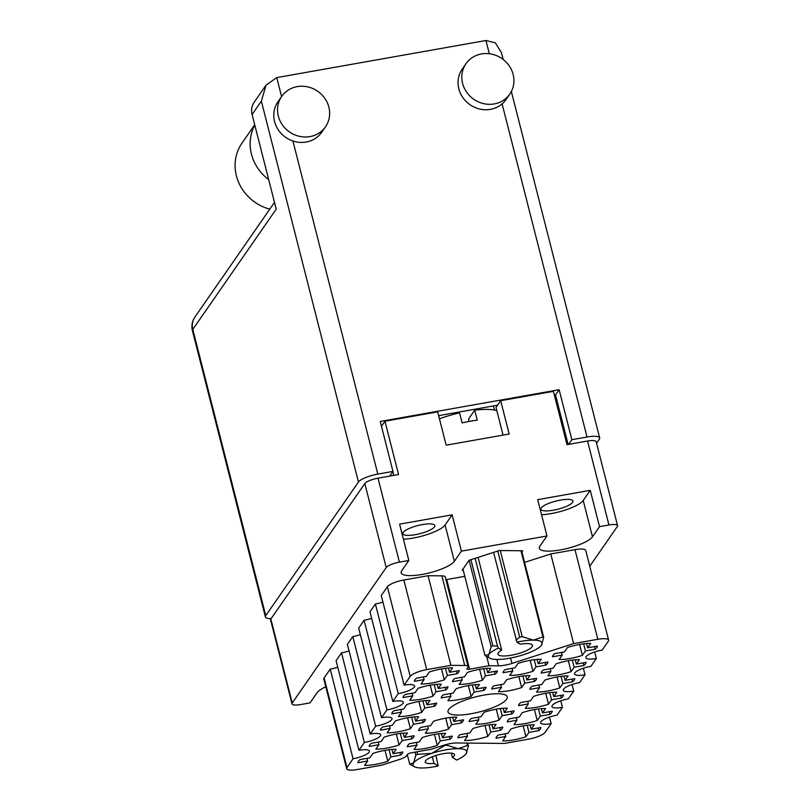 <?xml version="1.0" encoding="UTF-8"?>
<svg xmlns="http://www.w3.org/2000/svg" width="810" height="810" viewBox="0 0 810 810"><rect width="100%" height="100%" fill="white"/><g stroke="black" fill="none" stroke-linecap="round" stroke-linejoin="round"><path stroke-width="1.21" d="M523.138 725.831L525.933 736.766L528.981 732.361L538.711 730.64A23.105 5.862 165.7 0 0 540.888 727.491L531.168 729.213L534.225 724.808A23.105 5.862 165.7 0 0 510.978 728.929L507.921 733.344L498.201 735.065A23.105 5.862 165.7 0 0 496.014 738.214L505.744 736.482L502.686 740.897A23.105 5.862 165.7 0 0 513.56 739.905A23.105 5.862 165.7 0 0 525.933 736.766M484.998 725.456L487.782 736.391L490.84 731.987L500.56 730.266A23.105 5.862 165.7 0 0 502.747 727.117L493.017 728.838L496.074 724.434A23.105 5.862 165.7 0 0 472.837 728.554L469.78 732.969L460.05 734.69A23.105 5.862 165.7 0 0 457.873 737.839L467.593 736.118L464.535 740.522A23.105 5.862 165.7 0 0 475.409 739.53A23.105 5.862 165.7 0 0 487.782 736.391M496.287 709.175L499.071 720.11L502.129 715.706L511.859 713.985A23.105 5.862 165.7 0 0 514.036 710.836L504.316 712.557L507.374 708.153A23.105 5.862 165.7 0 0 484.127 712.274L481.069 716.688L471.349 718.409A23.105 5.862 165.7 0 0 469.162 721.558L478.892 719.827L475.834 724.241A23.105 5.862 165.7 0 0 486.709 723.249A23.105 5.862 165.7 0 0 499.071 720.11M518.876 676.613L521.66 687.548L524.718 683.144L534.448 681.423A23.105 5.862 165.7 0 0 536.625 678.274L526.905 679.995L529.963 675.591A23.105 5.862 165.7 0 0 506.716 679.712L503.658 684.116L493.938 685.847A23.105 5.862 165.7 0 0 491.751 688.996L501.481 687.265L498.423 691.669A23.105 5.862 165.7 0 0 509.298 690.687A23.105 5.862 165.7 0 0 521.66 687.548M530.175 660.332L532.96 671.267L536.017 666.863L545.737 665.142A23.105 5.862 165.7 0 0 547.924 661.993L538.194 663.714L541.252 659.31A23.105 5.862 165.7 0 0 518.015 663.43L514.957 667.835L505.227 669.566A23.105 5.862 165.7 0 0 503.05 672.715L512.77 670.984L509.713 675.388A23.105 5.862 165.7 0 0 520.587 674.406A23.105 5.862 165.7 0 0 532.96 671.267M534.438 709.55L537.222 720.485L540.28 716.081L550 714.359A23.105 5.862 165.7 0 0 552.187 711.21L542.467 712.932L545.515 708.527A23.105 5.862 165.7 0 0 522.278 712.648L519.22 717.063L509.5 718.784A23.105 5.862 165.7 0 0 507.313 721.933L517.033 720.201L513.975 724.616A23.105 5.862 165.7 0 0 524.85 723.624A23.105 5.862 165.7 0 0 537.222 720.485M545.727 693.269L548.522 704.204L551.569 699.799L561.3 698.078A23.105 5.862 165.7 0 0 563.476 694.929L553.756 696.651L556.814 692.246A23.105 5.862 165.7 0 0 533.567 696.367L530.51 700.771L520.789 702.503A23.105 5.862 165.7 0 0 518.603 705.652L528.333 703.92L525.275 708.325A23.105 5.862 165.7 0 0 536.149 707.343A23.105 5.862 165.7 0 0 548.522 704.204M557.027 676.988L559.811 687.923L562.869 683.519L572.589 681.797A23.105 5.862 165.7 0 0 574.776 678.648L565.056 680.37L568.104 675.965A23.105 5.862 165.7 0 0 544.867 680.086L541.809 684.49L532.089 686.222A23.105 5.862 165.7 0 0 529.902 689.371L539.622 687.639L536.564 692.044A23.105 5.862 165.7 0 0 547.449 691.062A23.105 5.862 165.7 0 0 559.811 687.923M568.316 660.707L571.111 671.642L574.158 667.237L583.888 665.516A23.105 5.862 165.7 0 0 586.065 662.367L576.345 664.089L579.403 659.684A23.105 5.862 165.7 0 0 556.156 663.805L553.098 668.21L543.378 669.941A23.105 5.862 165.7 0 0 541.191 673.09L550.921 671.358L547.864 675.763A23.105 5.862 165.7 0 0 558.738 674.781A23.105 5.862 165.7 0 0 571.111 671.642M441.49 668.918L444.275 679.853L447.333 675.449L457.063 673.728A23.105 5.862 165.7 0 0 459.24 670.579L449.52 672.3L452.577 667.896A23.105 5.862 165.7 0 0 429.33 672.016L426.273 676.431L416.553 678.152A23.105 5.862 165.7 0 0 414.366 681.301L424.096 679.57L421.038 683.984A23.105 5.862 165.7 0 0 431.912 682.992A23.105 5.862 165.7 0 0 444.275 679.853M430.201 685.199L432.985 696.134L436.043 691.73L445.763 690.009A23.105 5.862 165.7 0 0 447.95 686.86L438.22 688.581L441.278 684.177A23.105 5.862 165.7 0 0 418.041 688.297L414.983 692.712L405.253 694.433A23.105 5.862 165.7 0 0 403.076 697.582L412.796 695.851L409.738 700.265A23.105 5.862 165.7 0 0 420.613 699.273A23.105 5.862 165.7 0 0 432.985 696.134M418.902 701.48L421.686 712.415L424.744 708.011L434.474 706.29A23.105 5.862 165.7 0 0 436.651 703.141L426.931 704.862L429.988 700.458A23.105 5.862 165.7 0 0 406.742 704.578L403.684 708.993L393.964 710.714A23.105 5.862 165.7 0 0 391.777 713.863L401.507 712.132L398.449 716.546A23.105 5.862 165.7 0 0 409.323 715.554A23.105 5.862 165.7 0 0 421.686 712.415M407.612 717.761L410.397 728.706L413.454 724.292L423.174 722.571A23.105 5.862 165.7 0 0 425.361 719.422L415.631 721.153L418.689 716.739A23.105 5.862 165.7 0 0 395.452 720.87L392.394 725.274L382.664 726.995A23.105 5.862 165.7 0 0 380.487 730.144L390.207 728.423L387.15 732.827A23.105 5.862 165.7 0 0 398.024 731.835A23.105 5.862 165.7 0 0 410.397 728.706M396.313 734.042L399.097 744.987L402.155 740.573L411.885 738.852A23.105 5.862 165.7 0 0 414.062 735.703L404.342 737.434L407.4 733.02A23.105 5.862 165.7 0 0 384.153 737.151L381.095 741.555L371.375 743.276A23.105 5.862 165.7 0 0 369.188 746.425L378.918 744.704L375.86 749.108A23.105 5.862 165.7 0 0 386.734 748.116A23.105 5.862 165.7 0 0 399.097 744.987M479.642 669.293L482.426 680.228L485.484 675.823L495.204 674.102A23.105 5.862 165.7 0 0 497.391 670.953L487.671 672.675L490.718 668.27A23.105 5.862 165.7 0 0 467.481 672.391L464.424 676.796L454.704 678.527A23.105 5.862 165.7 0 0 452.517 681.676L462.237 679.944L459.179 684.349A23.105 5.862 165.7 0 0 470.063 683.367A23.105 5.862 165.7 0 0 482.426 680.228M468.342 685.574L471.136 696.509L474.184 692.104L483.914 690.383A23.105 5.862 165.7 0 0 486.091 687.234L476.371 688.956L479.429 684.551A23.105 5.862 165.7 0 0 456.182 688.672L453.124 693.087L443.404 694.808A23.105 5.862 165.7 0 0 441.217 697.957L450.947 696.225L447.889 700.64A23.105 5.862 165.7 0 0 458.764 699.648A23.105 5.862 165.7 0 0 471.136 696.509M579.616 644.426L582.4 655.361L585.458 650.956L595.178 649.235A23.105 5.862 165.7 0 0 597.365 646.086L587.645 647.808L590.692 643.403A23.105 5.862 165.7 0 0 567.456 647.524L564.398 651.928L554.678 653.66A23.105 5.862 165.7 0 0 552.491 656.809L562.211 655.077L559.153 659.482A23.105 5.862 165.7 0 0 570.038 658.5A23.105 5.862 165.7 0 0 582.4 655.361M445.753 718.136L448.548 729.081L451.595 724.667L461.325 722.945A23.105 5.862 165.7 0 0 463.502 719.796L453.782 721.518L456.84 717.113A23.105 5.862 165.7 0 0 433.593 721.244L430.535 725.649L420.815 727.37A23.105 5.862 165.7 0 0 418.628 730.519L428.358 728.797L425.301 733.202A23.105 5.862 165.7 0 0 436.175 732.21A23.105 5.862 165.7 0 0 448.548 729.081M434.464 734.417L437.248 745.362L440.306 740.947L450.026 739.226A23.105 5.862 165.7 0 0 452.213 736.077L442.493 737.809L445.541 733.394A23.105 5.862 165.7 0 0 422.304 737.525L419.246 741.93L409.526 743.651A23.105 5.862 165.7 0 0 407.339 746.8L417.059 745.078L414.001 749.483A23.105 5.862 165.7 0 0 424.875 748.491A23.105 5.862 165.7 0 0 437.248 745.362M385.023 750.323L387.808 761.268A23.105 5.862 165.7 0 1 375.435 764.397A23.105 5.862 165.7 0 1 364.561 765.389L367.618 760.985L357.899 762.706A23.105 5.862 -14.3 0 1 360.075 759.557L369.805 757.836L372.863 753.432A23.105 5.862 165.7 0 1 396.1 749.311L393.042 753.715L402.772 751.984A23.105 5.862 -14.3 0 1 400.585 755.133L399.917 752.49M524.576 562.383L550.78 553.959L573.622 643.585L511.96 663.43A14.215 3.604 -14.3 0 1 504.812 665.202A14.215 3.604 -14.3 0 1 498.484 665.82L496.854 659.451M484.107 695.061A30.567 7.756 165.7 0 0 448.001 711.949A30.567 7.756 165.7 0 0 471.157 713.731A30.567 7.756 165.7 0 0 507.252 696.843A30.567 7.756 165.7 0 0 484.107 695.061M422.324 524.586A16.534 4.192 165.7 0 0 402.803 533.719A16.534 4.192 165.7 0 0 415.317 534.681A16.534 4.192 165.7 0 0 434.838 525.558A16.534 4.192 165.7 0 0 422.324 524.586M560.439 500.094A16.534 4.192 165.7 0 0 540.918 509.227A16.534 4.192 165.7 0 0 553.443 510.189A16.534 4.192 165.7 0 0 572.964 501.056A16.534 4.192 165.7 0 0 560.439 500.094M599.511 526.652L590.257 490.333L537.708 499.659L546.963 535.977L539.926 546.122A27.732 7.037 165.7 0 0 539.328 548.309A27.732 7.037 165.7 0 0 560.328 549.929A27.732 7.037 165.7 0 0 592.474 536.797L599.511 526.652L608.948 524.981L587.544 441.015A11.38 2.886 -14.3 0 1 596.16 441.683L617.564 525.639A11.38 2.886 165.7 0 0 608.948 524.981M541.546 514.745A27.732 7.037 165.7 0 0 551.063 513.611A27.732 7.037 165.7 0 0 583.22 500.479L592.474 536.797M546.963 535.977L461.396 551.144L454.349 561.3A27.732 7.037 -14.3 0 1 422.202 574.422A27.732 7.037 -14.3 0 1 401.203 572.802A27.732 7.037 -14.3 0 1 401.8 570.615L408.837 560.469L399.411 562.14A11.38 2.886 165.7 0 0 386.218 567.526L292.248 702.989A11.38 2.886 165.7 0 0 292.005 703.89A11.38 2.886 165.7 0 0 300.621 704.548L310.048 702.878L317.095 692.732A27.732 7.037 165.7 0 1 325.782 686.758M408.837 560.469L399.583 524.151L452.132 514.826L445.095 524.981A27.732 7.037 -14.3 0 1 412.948 538.103A27.732 7.037 -14.3 0 1 403.431 539.237M589.771 566.251L617.321 526.54A11.38 2.886 165.7 0 0 617.564 525.639M521.893 551.873L522.673 550.76L499.345 550.527L469.101 560.257L462.196 570.22L463.259 570.24M346.66 768.67L323.808 679.043A14.215 3.604 -14.3 0 1 324.111 677.919L346.964 767.546A14.215 3.604 165.7 0 0 346.66 768.67A14.215 3.604 165.7 0 0 357.423 769.5L381.642 765.207L399.563 759.436A10.662 2.703 165.7 0 0 406.569 755.72L407.46 754.444A3.554 0.901 -14.3 0 1 411.581 752.753L431.052 749.301L443.303 745.362A14.215 3.604 -14.3 0 1 456.779 742.972L504.346 743.448L528.565 739.155A14.215 3.604 165.7 0 0 545.049 732.422L551.144 723.624L549.484 717.083M337.76 667.207A13.861 3.513 -14.3 0 1 330.217 669.121L324.111 677.919M349.049 650.926A13.861 3.513 -14.3 0 1 341.506 652.84L336.089 660.656L358.931 750.293A13.861 3.513 -14.3 0 1 369.431 751.103A13.861 3.513 -14.3 0 1 353.059 758.757L346.964 767.546M360.349 634.645A13.861 3.513 -14.3 0 1 352.806 636.559L347.379 644.375L370.231 734.012A13.861 3.513 -14.3 0 1 380.73 734.812A13.861 3.513 -14.3 0 1 364.358 742.476L358.931 750.293M371.638 618.354A13.861 3.513 165.7 0 1 364.095 620.278L358.678 628.094L381.52 717.731A13.861 3.513 -14.3 0 1 392.02 718.531A13.861 3.513 -14.3 0 1 375.648 726.195L370.231 734.012M382.938 602.073A13.861 3.513 165.7 0 1 375.394 603.997L369.967 611.813L392.82 701.45L398.236 693.633A13.861 3.513 165.7 0 0 414.609 685.969A13.861 3.513 165.7 0 0 404.109 685.159L410.214 676.37L387.362 586.744L381.267 595.532L404.109 685.159M387.362 586.744A14.215 3.604 -14.3 0 1 403.856 580.011L428.065 575.718L441.895 575.849A10.662 2.703 -14.3 0 1 445.216 576.933L468.058 666.569A10.662 2.703 165.7 0 0 464.737 665.486L441.895 575.849M445.915 579.656A3.554 0.901 165.7 0 0 446.715 579.545L464.808 576.335M550.78 553.959L574.989 549.656A14.215 3.604 -14.3 0 1 585.751 550.486L608.604 640.123A14.215 3.604 165.7 0 0 597.831 639.292L574.989 549.656M292.005 703.89L270.601 619.923A11.38 2.886 -14.3 0 1 270.844 619.022L364.814 483.56A11.38 2.886 -14.3 0 1 378.007 478.173L398.55 474.528L384.963 421.22L437.683 411.865L446.178 445.186L509.176 434.018L500.681 400.697L553.402 391.351L567 444.66L587.544 441.015M452.132 514.826L461.396 551.144M494.444 410.032L493.391 405.942M554.526 395.715L555.65 395.513M503.061 435.102L496.003 407.44L500.681 400.697M381.459 426.262L384.963 421.22M393.822 475.369L392.86 471.582M450.026 739.226L449.358 736.584M461.325 722.945L460.647 720.303M595.178 649.235L594.51 646.593M483.914 690.383L483.236 687.741M495.204 674.102L494.535 671.46M411.885 738.852L411.207 736.209M423.174 722.571L422.506 719.928M434.474 706.29L433.796 703.647M445.763 690.009L445.095 687.366M457.063 673.728L456.384 671.085M583.888 665.516L583.21 662.874M572.589 681.797L571.921 679.155M561.3 698.078L560.621 695.436M550 714.359L549.332 711.717M545.737 665.142L545.069 662.499M534.448 681.423L533.77 678.78M511.859 713.985L511.181 711.342M500.56 730.266L499.892 727.623M538.711 730.64L538.032 727.998M364.095 620.278L386.947 709.914L381.52 717.731M352.806 636.559L375.648 726.195M341.506 652.84L364.358 742.476M330.217 669.121L353.059 758.757M560.773 700.802L562.444 707.343L557.017 715.159A13.861 3.513 165.7 0 0 540.645 722.824A13.861 3.513 165.7 0 0 551.144 723.624M572.073 684.521L573.733 691.062L568.316 698.878A13.861 3.513 165.7 0 0 551.944 706.533A13.861 3.513 165.7 0 0 562.444 707.343M583.362 668.24L585.033 674.781L579.606 682.597A13.861 3.513 165.7 0 0 563.244 690.252A13.861 3.513 165.7 0 0 573.733 691.062M585.033 674.781A13.861 3.513 -14.3 0 1 574.533 673.971A13.861 3.513 -14.3 0 1 590.905 666.316L596.322 658.5A13.861 3.513 -14.3 0 1 585.832 657.69A13.861 3.513 -14.3 0 1 602.194 650.035L608.3 641.247A14.215 3.604 165.7 0 0 608.604 640.123M594.662 651.959L596.322 658.5M573.622 643.585L597.831 639.292M486.678 656.525L489.027 665.729L498.484 665.82M446.715 579.545L469.567 669.181L489.027 665.729M468.058 666.569A10.662 2.703 165.7 0 1 467.836 667.41L466.945 668.685A3.554 0.901 -14.3 0 0 466.874 668.969A3.554 0.901 -14.3 0 0 469.567 669.181M428.065 575.718L450.907 665.344L464.737 665.486M403.856 580.011L426.698 669.637L450.907 665.344M375.394 603.997L398.236 693.633M386.947 709.914A13.861 3.513 165.7 0 0 403.319 702.25A13.861 3.513 165.7 0 0 392.82 701.45M400.585 755.133L390.865 756.864L387.808 761.268M426.698 669.637A14.215 3.604 165.7 0 0 410.214 676.37M590.257 490.333L583.22 500.479M393.042 753.715L391.949 749.422M367.618 760.985L366.95 758.342M390.865 756.864L389.043 749.716M442.493 737.809L441.399 733.516M417.059 745.078L416.391 742.436M440.306 740.947L438.483 733.809M453.782 721.518L452.689 717.235M428.358 728.797L427.68 726.155M451.595 724.667L449.783 717.528M587.645 647.808L586.551 643.515M562.211 655.077L561.543 652.435M585.458 650.956L583.635 643.808M476.371 688.956L475.278 684.673M450.947 696.225L450.269 693.593M474.184 692.104L472.372 684.956M487.671 672.675L486.577 668.392M462.237 679.944L461.568 677.312M485.484 675.823L483.661 668.675M404.342 737.434L403.248 733.141M378.918 744.704L378.24 742.061M402.155 740.573L400.332 733.435M415.631 721.153L414.538 716.86M390.207 728.423L389.539 725.78M413.454 724.292L411.632 717.154M426.931 704.862L425.837 700.579M401.507 712.132L400.828 709.499M424.744 708.011L422.921 700.873M438.22 688.581L437.127 684.298M412.796 695.851L412.128 693.218M436.043 691.73L434.221 684.592M449.52 672.3L448.426 668.017M424.096 679.57L423.417 676.937M447.333 675.449L445.51 668.301M576.345 664.089L575.252 659.806M550.921 671.358L550.243 668.716M574.158 667.237L572.346 660.089M565.056 680.37L563.962 676.087M539.622 687.639L538.954 684.997M562.869 683.519L561.046 676.37M553.756 696.651L552.663 692.368M528.333 703.92L527.654 701.288M551.569 699.799L549.757 692.651M542.467 712.932L541.374 708.649M517.033 720.201L516.365 717.569M540.28 716.081L538.458 708.932M538.194 663.714L537.101 659.431M512.77 670.984L512.102 668.341M536.017 666.863L534.195 659.715M526.905 679.995L525.812 675.712M501.481 687.265L500.803 684.622M524.718 683.144L522.896 675.996M504.316 712.557L503.223 708.274M478.892 719.827L478.214 717.194M502.129 715.706L500.307 708.568M493.017 728.838L491.923 724.555M467.593 736.118L466.925 733.475M490.84 731.987L489.017 724.849M531.168 729.213L530.074 724.93M505.744 736.482L505.065 733.85M528.981 732.361L527.168 725.223M268.697 179.618A44.439 41.249 -145.3 0 1 251.465 154.173A44.439 41.249 -145.3 0 1 254.796 125.084M269.76 209.162A44.439 41.249 -145.3 0 1 236.409 175.881A44.439 41.249 -145.3 0 1 242.008 143.087L254.715 124.76M513.135 74.449A26.659 24.756 34.7 0 0 492.085 54.23A26.659 24.756 34.7 0 0 465.963 63.737A26.659 24.756 34.7 0 0 462.601 83.41A26.659 24.756 34.7 0 0 483.651 103.639A26.659 24.756 34.7 0 0 509.774 94.132A26.659 24.756 34.7 0 0 513.135 74.449M465.963 63.737L462.196 69.164A26.659 24.756 34.7 0 0 458.835 88.837A26.659 24.756 34.7 0 0 502.109 103.882A26.659 24.756 34.7 0 0 506.007 99.559L509.774 94.132M328.86 107.133A26.659 24.756 34.7 0 0 307.81 86.903A26.659 24.756 34.7 0 0 281.688 96.42A26.659 24.756 34.7 0 0 278.326 116.093A26.659 24.756 34.7 0 0 299.376 136.323A26.659 24.756 34.7 0 0 325.498 126.805A26.659 24.756 34.7 0 0 328.86 107.133M281.688 96.42L277.921 101.847A26.659 24.756 34.7 0 0 274.56 121.52A26.659 24.756 34.7 0 0 292.906 140.991A26.659 24.756 34.7 0 0 321.732 132.232L325.498 126.805M596.565 443.262L599.309 439.303A16.706 4.242 165.7 0 0 599.673 437.977A16.706 4.242 165.7 0 0 587.017 437.005L571.86 439.698L559.123 389.711L380.234 421.443L392.971 471.42L377.814 474.103A16.706 4.242 165.7 0 0 358.445 482.021L261.367 101.169L266.055 85.111L276.747 77.598L485.949 40.5L495.325 42.809L501.471 52.741L503.192 59.484M261.367 101.169L252.102 114.524L276.22 209.152L192.79 329.417L265.751 615.63L358.445 482.021M265.751 615.63A16.706 4.242 165.7 0 0 265.397 616.957A16.706 4.242 165.7 0 0 271.107 618.648M392.971 471.42L389.731 476.098M571.86 439.698L568.61 444.376M568.134 444.457L555.508 394.926L554.374 395.128M497.563 405.202L438.656 415.651M559.123 389.711L555.508 394.926M252.102 114.524A16.706 15.511 -145.3 0 1 254.208 102.192L266.055 85.111M446.705 744.39L446.917 745.24L458.126 748.673A27.732 7.037 165.7 0 0 445.773 749.868A27.732 7.037 165.7 0 0 431.841 753.33L444.417 745.676L444.255 745.058M446.917 745.24A31.286 7.938 165.7 0 0 445.672 745.453A31.286 7.938 165.7 0 0 444.417 745.676M407.298 754.667L409.698 764.083L413.616 762.99A27.732 7.037 165.7 0 0 414.426 766.736A27.732 7.037 165.7 0 0 421.676 767.991A27.732 7.037 165.7 0 0 438.19 765.966L435.962 755.467M451.332 753.148L452.415 757.421L456.637 760.033A27.732 7.037 165.7 0 0 466.175 753.675A27.732 7.037 165.7 0 0 466.276 753.513A27.732 7.037 165.7 0 0 458.126 748.673L467.623 745.443L467.016 743.074M409.698 764.083A31.286 7.938 165.7 0 0 410.305 764.478A31.286 7.938 165.7 0 0 410.467 764.559M416.937 751.812L417.575 754.323L431.841 753.33A27.732 7.037 165.7 0 0 413.616 762.99L415.834 755.244L415.044 752.146M417.575 754.323A31.286 7.938 165.7 0 0 415.834 755.244M467.664 743.084L468.393 745.919L466.175 753.675M468.393 745.919A31.286 7.938 165.7 0 0 467.623 745.443M432.297 756.763L433.978 763.354L438.19 765.966M452.415 757.421A15.106 3.837 165.7 0 0 454.542 754.606A15.106 3.837 165.7 0 0 438.949 754.616A15.106 3.837 165.7 0 0 425.26 762.068A15.106 3.837 165.7 0 0 433.978 763.354M496.824 410.64A44.439 11.279 165.7 0 0 474.7 410.194L477.252 420.188A44.439 11.279 165.7 0 0 469.82 421.311A44.439 11.279 165.7 0 0 462.095 422.871L459.543 412.877A44.439 11.279 165.7 0 0 439.445 418.76M474.7 410.194L468.707 418.841L468.868 421.483M500.256 550.537L522.217 636.69A31.286 7.938 165.7 0 0 520.972 636.903A31.286 7.938 165.7 0 0 519.716 637.136L497.765 551.033M470.924 559.68L492.875 645.772L497.502 646.137L498.454 648.091A27.732 7.037 165.7 0 0 488.916 654.45A27.732 7.037 165.7 0 0 489.726 658.186A27.732 7.037 165.7 0 0 496.965 659.451A27.732 7.037 165.7 0 0 509.318 658.257A27.732 7.037 165.7 0 0 523.25 654.794A27.732 7.037 165.7 0 0 541.475 645.135A27.732 7.037 165.7 0 0 541.576 644.973A27.732 7.037 165.7 0 0 533.415 640.133A27.732 7.037 165.7 0 0 516.901 642.158L493.563 552.39M515.95 640.194L519.716 637.136M492.875 645.772A31.286 7.938 165.7 0 0 491.133 646.694L469.101 560.267M462.966 569.106L484.998 655.543L488.916 654.45L491.133 646.694M522.217 636.69L533.415 640.133L542.923 636.903L520.962 550.749M521.61 550.749L543.692 637.379L541.475 645.135M543.692 637.379A31.286 7.938 165.7 0 0 542.923 636.903M484.998 655.543A31.286 7.938 165.7 0 0 485.605 655.928A31.286 7.938 165.7 0 0 485.767 656.019M478.062 557.381L501.694 650.106A17.779 4.506 165.7 0 0 497.968 654.176A17.779 4.506 165.7 0 0 516.304 654.166A17.779 4.506 165.7 0 0 532.413 645.398A17.779 4.506 165.7 0 0 520.141 644.163L516.901 642.158M498.454 648.091L501.694 650.106M475.126 558.323L497.502 646.137M510.573 658.024L511.96 663.43M445.095 524.981L454.349 561.3M378.007 478.173L399.411 562.14M270.844 619.022L292.248 702.989M386.218 567.526L364.814 483.56M587.017 437.005L502.109 103.882M489.321 53.743L485.949 40.5M276.747 77.598L281.576 96.562M292.906 140.991L377.814 474.103M265.397 616.957L192.436 330.733A16.706 4.242 -14.3 0 1 192.79 329.417A16.706 15.511 -145.3 0 1 194.896 317.085L274.489 202.348M599.673 437.977L511.353 91.5M194.896 317.085A16.706 16.706 0 0 0 192.436 330.733M414.426 766.736L410.305 764.478M489.726 658.186L485.605 655.928"/></g></svg>
